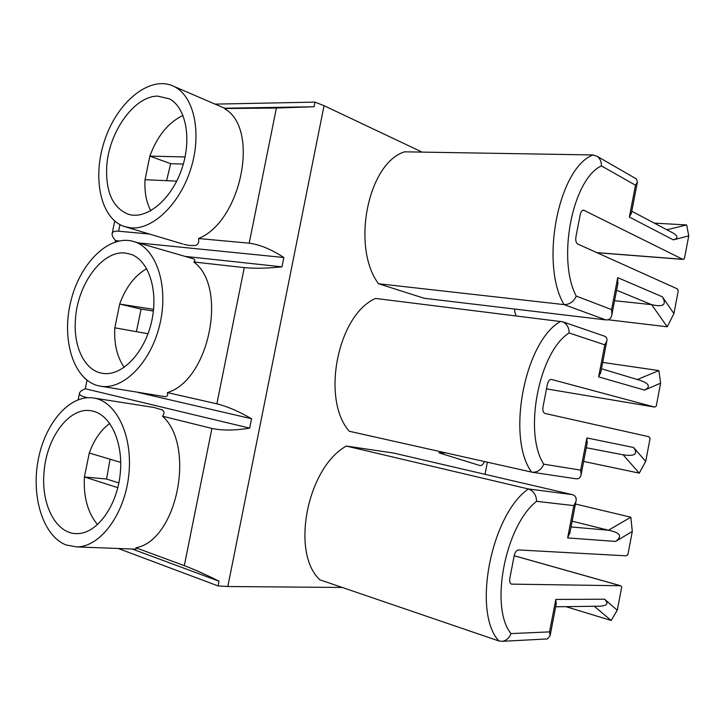 <?xml version="1.0" encoding="UTF-8"?>
<svg xmlns="http://www.w3.org/2000/svg" width="725" height="725" viewBox="0 0 725 725"><rect width="100%" height="100%" fill="white"/><g stroke="black" fill="none" stroke-linecap="round" stroke-linejoin="round"><path stroke-width="1.09" d="M598.043 606.209L600.3 606.182C607.378 605.592 608.801 603.272 604.568 599.213L617.265 610.232L621.724 586.924L620.682 585.746L511.415 584.123C509.883 583.38 509.349 581.441 509.82 578.314L514.215 555.613C515.103 552.078 516.535 550.193 518.529 549.94L626.092 555.821L627.877 554.697L632.309 531.452L615.625 541.43C622.657 536.31 620.256 532.576 608.42 530.22L572.152 521.166M485.007 474.313L487.363 462.215M515.874 315.756L514.623 310.717L514.913 309.077M422.104 152.114L324.057 105.678L227.822 586.516L342.272 587.467M484.382 461.544C483.231 464.408 481.753 465.749 479.959 465.559L438.933 452.826L445.766 452.889M635.589 178.486L636.568 179.048L637.366 182.229L635.499 185.228L601.406 165.88C601.505 161.82 600.155 158.666 597.346 156.428L593.014 154.951L404.623 151.824C367.856 163.071 351.09 247.125 378.504 283.729L424.17 298.265L605.792 319.897C609.263 320.133 611.311 318.284 611.936 314.36L611.565 309.602L617.718 277.648L662.414 296.824L673.915 313.59L678.301 290.598L677.096 288.767L577.725 244.026C576.022 242.884 575.414 240.519 575.913 236.948L580.236 214.609C580.888 211.773 582.003 210.277 583.562 210.132L682.723 259.296L684.373 258.816L688.75 235.888L673.317 239.857C678.074 238.443 678.156 236.259 673.552 233.305L671.196 232.063M603.834 335.938L604.478 336.164C606.626 337.125 607.387 338.829 606.762 341.285L604.786 344.819L569.107 332.947C569.098 327.646 566.968 323.93 562.745 321.8L375.586 298.437C337.714 314.686 320.831 399.357 349.287 431.257L532.304 472.256C537.588 472.356 541.403 469.664 543.741 464.172L580.671 470.135L586.869 437.936L633.596 447.488L645.694 461.399L650.107 438.253L648.839 436.713L544.946 413.44C543.152 412.679 542.508 410.513 542.998 406.952L547.357 384.431C548.173 381.114 549.505 379.438 551.344 379.411L654.612 407.069L656.225 406.245L660.629 383.163L644.57 390.113C650.769 386.878 649.355 383.652 640.338 380.417L639.151 380.063M569.995 532.395L567.63 537.923L573.847 505.615L575.931 501.546C576.756 497.867 575.505 495.547 572.161 494.595L393.693 453.071L346.36 446.065C307.355 467.389 290.344 552.686 319.87 579.81L498.936 640.982L502.479 641.308C506.485 640.492 509.322 637.928 510.989 633.596L549.55 631.883L555.794 599.43L604.568 599.213M117.803 487.68L84.399 476.959L89.284 453.025L120.74 462.387M97.585 524.637C87.761 512.928 83.375 497.042 84.399 476.959L106.53 479.026L110.091 459.215M89.284 453.025C94.06 439.812 100.884 429.943 109.774 423.436M66.029 544.937C43.156 536.011 31.13 497.024 38.135 460.275C44.868 423.445 69.464 394.545 93.19 397.952C116.036 400.78 133.11 435.462 128.814 474.812C124.809 514.17 100.231 547.158 76.678 546.904L66.029 544.937M93.317 411.247C111.432 415.615 123.948 444.507 119.988 475.845C116.227 507.201 96.769 533.228 77.811 533.609C56.713 534.887 41.153 505.515 43.953 473.316C45.974 438.081 69.31 406.353 91.432 410.839L93.317 411.247M87.662 397.708L84.752 396.992C80.828 395.977 79.097 394.636 79.56 392.95C80.04 391.563 81.943 390.159 85.269 388.754L249.672 428.131C234.982 430.568 222.394 430.668 211.917 428.43L162.563 416.222C195.995 446.183 177.045 540.487 135.919 547.801L136.083 549.169L135.203 549.133M211.917 428.43L184.304 565.645L135.919 547.801M93.19 397.952L153.908 407.45L162.146 409.87C164.43 411.41 164.566 413.522 162.563 416.222M184.304 565.645C194.49 569.497 206.063 574.68 219.004 581.196L132.285 549.024M148.018 333.745L114.822 327.818L119.67 304.056L153.582 309.367M124.229 367.358C117.087 357.108 113.952 343.931 114.822 327.818M136.4 331.669L141.103 309.095L119.67 304.056C125.788 287.29 134.796 275.5 146.704 268.685M98.509 385.8C73.47 379.982 61.199 339.608 70.823 301.274C80.04 262.84 109.412 233.785 134.016 241.633C156.283 248.222 168.907 285.822 159.935 323.984C151.244 362.201 123.44 390.267 100.585 386.208L98.509 385.8M125.597 253.097L130.745 254.267C148.852 260.212 158.793 290.997 151.516 321.991C144.447 353.048 122.027 376.193 103.195 373.42C85.106 371.408 73.234 347.257 75.436 319.698C77.294 284.336 102.488 249.808 125.597 253.097M184.993 256.378L281.989 266.836C267.534 268.368 254.964 268.631 244.28 267.625L193.783 261.979C228.121 286.792 209.308 380.38 167.339 392.606C168.282 395.179 167.448 396.53 164.829 396.647L100.585 386.208M244.28 267.625L216.875 403.807L167.339 392.606M191.563 258.272L192.904 258.662C195.215 259.441 195.505 260.547 193.783 261.979M87.716 380.788L84.064 377.716M216.875 403.807C227.269 406.417 238.833 411.392 251.557 418.742L138.049 392.442M227.822 586.516L218.062 585.927L118.266 548.49M225.33 108.523L276.397 108.025L314.061 106.747L314.994 102.125L215.08 104.119M314.994 102.125L324.057 105.678M176.701 181.132L145.036 179.718L149.848 156.111L185.083 156.962M150.782 210.757C146.278 202.212 144.357 191.862 145.036 179.718M166.569 180.679L170.683 163.687L149.848 156.111C157.271 136.01 168.336 122.453 183.026 115.438M130.754 227.84L124.392 226.535C100.132 218.569 91.731 176.673 105.179 138.837C118.202 100.829 150.791 74.666 174.163 86.529C194.028 96.18 202.085 132.856 190.929 168.445C179.972 204.097 152.64 230.115 130.754 227.84M157.633 96.117L169.433 98.881C186.379 107.653 192.188 140.442 181.277 170.42C170.565 200.481 146.169 219.965 128.416 214.283C112.973 208.048 105.732 192.352 106.693 167.185C108.369 132.802 133.953 96.062 157.633 96.117M224.786 108.85C260.003 128.588 241.334 221.46 198.532 238.534C199.23 242.304 198.197 244.624 195.433 245.494L189.587 245.467L184.005 244.379M276.397 108.025L249.201 243.183L198.532 238.534M314.061 106.747L224.623 108.224M149.468 234.039L118.628 231.203C114.586 230.876 112.411 231.737 112.112 233.794C111.949 235.534 113.091 237.8 115.547 240.618L115.284 241.914M249.201 243.183C259.795 244.57 271.349 249.346 283.856 257.511L138.43 242.911M118.927 240.954L115.547 240.618M281.989 266.836L283.856 257.511M86.937 380.607L85.269 388.754M249.672 428.131L251.557 418.742M218.062 585.927L219.004 581.196M170.683 163.687L183.325 164.067M601.406 165.88C572.406 179.274 556.809 259.478 576.239 296.081C573.738 301.718 569.669 304.563 564.05 304.609L378.504 283.729M673.915 313.59L667.227 326.794L651.621 304.645L614.564 300.694M667.227 326.794L608.003 319.752M666.846 229.762L686.684 224.958L654.258 223.11M631.439 212.996L629.373 217.047L635.499 185.228M617.8 283.901L617.718 277.648M616.585 290.227L651.621 304.645C663.321 307.382 666.918 304.772 662.414 296.824M686.684 224.958L688.75 235.888M141.103 309.095L153.41 311.043M645.694 461.399L639.278 473.126L583.643 461.435M639.278 473.126L623.083 454.802C634.846 456.523 638.353 454.086 633.596 447.488M637.375 379.528L658.862 370.584L602.702 362.4M600.835 372.097L598.623 376.882L604.786 344.819M575.233 478.654L575.877 478.772C578.922 479.035 580.68 477.585 581.151 474.413L580.671 470.135M587.087 443.537L586.869 437.936M658.862 370.584L660.629 383.163M118.855 482.923L106.53 479.026M573.847 505.615L536.563 501.328C536.355 495.039 533.627 490.916 528.362 488.958L346.36 446.065M617.265 610.232L611.13 620.455L565.862 606.644M611.13 620.455L594.301 606.263M571.037 526.948L608.42 530.22L630.85 517.215L575.451 504.02M546.36 638.979L547.384 638.924L550.121 635.671L549.55 631.883M556.147 604.369L555.794 599.43M630.85 517.215L632.309 531.452M615.625 541.43L567.63 537.923M536.563 501.328C505.234 525.652 489.375 607.206 510.989 633.596M644.57 390.113L598.623 376.882M569.107 332.947C538.956 351.761 523.232 432.635 543.741 464.172M673.317 239.857L629.373 217.047M576.239 296.081L611.565 309.602M119.969 224.632L118.628 231.203M84.752 396.992L84.535 398.034M593.014 154.951C558.458 167.738 539.726 263.846 564.05 304.609L605.792 319.897M582.918 210.241L584.25 210.304M596.82 252.626L682.723 259.296M560.815 321.302C524.882 340.542 505.996 437.456 531.624 472.129M623.083 454.802L586.28 447.751L622.875 454.765M654.612 407.069L546.496 388.881L654.503 407.042M572.161 494.595L528.362 488.958C491.033 514.759 471.984 612.489 498.936 640.982M511.016 583.942L511.895 584.205M514.188 555.758L620.382 585.7M114.722 221.043L112.203 233.35M79.487 393.331L78.173 399.729M225.611 108.65L174.163 86.529M182.854 244.017L125.905 226.988M129.703 214.627L128.416 214.283M597.028 252.717L683.149 259.414M631.783 211.22L673.552 233.305M637.366 182.229L631.257 213.938M597.346 156.428L636.568 179.048M618.072 282.487L611.936 314.36M192.904 258.662L134.016 241.633M601.469 368.771L640.338 380.417M606.762 341.285L600.608 373.239M562.745 321.8L604.478 336.164M575.877 478.772L532.304 472.256M587.322 442.304L581.151 474.413M136.083 549.169L76.678 546.904M514.197 555.722L620.682 585.746M575.931 501.546L569.732 533.736M547.384 638.924L502.479 641.308M556.347 603.318L550.121 635.671M600.3 606.182L555.676 606.789"/></g></svg>
